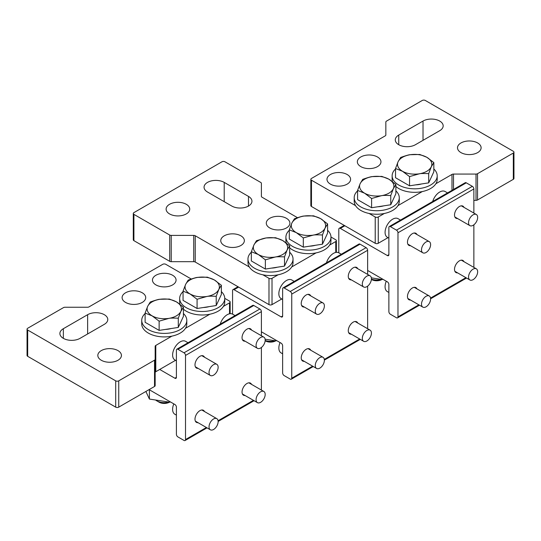 <?xml version="1.0" encoding="UTF-8"?>
<svg xmlns="http://www.w3.org/2000/svg" width="541" height="541" viewBox="0 0 541 541"><rect width="100%" height="100%" fill="white"/><g stroke="black" fill="none" stroke-linecap="round" stroke-linejoin="round"><path stroke-width="0.81" d="M221.357 291.626A22.533 13.011 180 0 1 224.745 298.483A22.533 13.011 180 0 1 210.828 310.507A22.533 13.011 180 0 1 186.273 307.687A22.533 13.011 180 0 1 179.673 298.483A22.533 13.011 180 0 1 183.054 291.626M179.673 298.483L179.673 301.986A22.533 13.011 0 0 0 180.025 304.299M183.419 309.175A22.533 13.011 0 0 0 186.273 311.19A22.533 13.011 0 0 0 209.834 314.233A22.533 13.011 0 0 0 223.413 306.395A22.533 13.011 0 0 0 224.745 301.986L224.745 298.483M223.413 306.395L229.526 302.865A2.144 1.238 180 0 0 230.155 301.986A2.144 1.238 180 0 0 229.526 301.114L224.738 298.355M183.419 313.53A22.533 13.011 180 0 1 186.801 320.387A22.533 13.011 180 0 1 172.89 332.411A22.533 13.011 180 0 1 148.329 329.591A22.533 13.011 180 0 1 141.728 320.387L141.728 323.897A22.533 13.011 0 0 0 148.329 333.094A22.533 13.011 0 0 0 171.896 336.137A22.533 13.011 0 0 0 185.468 328.299L209.834 314.233M191.223 279L165.783 264.312A2.144 1.238 180 0 0 162.746 264.312L89.015 306.882A2.144 1.238 0 0 1 87.493 307.247L64.988 307.247A2.144 1.238 180 0 0 63.473 307.613L27.679 328.272A2.144 1.238 180 0 0 27.05 329.151A2.144 1.238 180 0 0 27.679 330.03L115.7 380.85A2.144 1.238 180 0 0 118.736 380.85L154.53 360.184A2.144 1.238 180 0 0 155.159 359.305L155.159 346.314A2.144 1.238 0 0 1 155.788 345.435L171.896 336.137M185.468 328.299A22.533 13.011 0 0 0 186.801 323.897L186.801 320.387M142.263 302.426A11.807 6.817 0 0 0 145.718 297.611A11.807 6.817 0 0 0 138.428 291.315A11.807 6.817 0 0 0 125.566 292.789A11.807 6.817 0 0 0 122.11 297.611A11.807 6.817 0 0 0 129.394 303.907A11.807 6.817 0 0 0 142.263 302.426M101.282 350.615A11.807 6.817 0 0 0 97.826 355.437A11.807 6.817 0 0 0 105.116 361.733A11.807 6.817 0 0 0 117.979 360.259A11.807 6.817 0 0 0 121.434 355.437A11.807 6.817 0 0 0 114.151 349.141A11.807 6.817 0 0 0 101.282 350.615M172.613 284.904A11.807 6.817 0 0 0 176.068 280.082A11.807 6.817 0 0 0 168.785 273.787A11.807 6.817 0 0 0 155.916 275.268A11.807 6.817 0 0 0 152.461 280.082A11.807 6.817 0 0 0 159.751 286.378A11.807 6.817 0 0 0 172.613 284.904M87.628 314.693A11.807 6.817 0 0 1 100.491 313.219A11.807 6.817 0 0 1 107.774 319.515A11.807 6.817 0 0 1 104.318 324.329L80.034 338.355A11.807 6.817 0 0 1 67.172 339.829A11.807 6.817 0 0 1 59.889 333.533A11.807 6.817 0 0 1 63.344 328.712L87.628 314.693L87.628 333.973M27.05 329.151L27.05 355.437A2.144 1.238 0 0 0 27.679 356.316L115.7 407.136A2.144 1.238 0 0 0 118.736 407.136L154.53 386.47A2.144 1.238 0 0 0 155.159 385.591L155.159 359.305L155.159 385.591M155.159 346.314L155.159 372.6A2.144 1.238 180 0 1 155.788 371.721L175.541 360.32M261.391 335.738L261.391 311.63A2.144 1.238 -120 0 0 259.876 308.999L253.803 305.496L177.921 349.303A2.144 1.238 60 0 0 176.853 349.195A2.144 1.238 60 0 0 176.407 350.183L176.407 377.341A2.144 1.238 -120 0 1 175.96 378.328A2.144 1.238 -120 0 1 174.892 378.22L159.71 369.456M177.921 349.303L183.994 352.806A2.144 1.238 60 0 1 185.516 355.437L185.516 439.556A2.144 1.238 60 0 1 185.069 440.536A2.144 1.238 60 0 1 183.994 440.428L177.921 436.925A2.144 1.238 60 0 1 176.407 434.295L176.407 407.136A2.144 1.238 -120 0 0 174.892 404.506L149.086 389.608M203.301 307.525A15.703 9.062 0 0 0 209.09 306.632M197.073 308.492L183.054 300.397L183.054 291.173L185.624 284.39L188.187 280.116C193.577 278.223 196.768 277.31 197.763 277.377L207.338 277.154L214.344 279.947L221.357 285.249L221.357 294.473L216.224 305.53L197.073 308.492L197.073 299.268L190.067 293.966L183.054 291.173M221.357 285.249L218.794 289.523L216.224 296.306L216.224 305.53M216.224 296.306C210.834 296.076 207.643 296.157 206.648 296.529L197.073 299.268M190.074 293.959A17.163 9.907 180 0 1 185.631 284.39C187.517 280.806 191.561 278.473 197.763 277.384C204.079 276.532 209.61 277.391 214.344 279.947A17.163 9.907 180 0 1 218.78 289.516C216.9 293.1 212.856 295.433 206.648 296.522C200.048 297.313 194.523 296.454 190.074 293.959M141.728 320.387A22.533 13.011 180 0 1 145.116 313.53M165.357 329.428A15.703 9.062 0 0 0 171.152 328.536M159.135 330.395L145.116 322.301L145.116 313.077L147.679 306.294L150.249 302.02C155.632 300.127 158.824 299.214 159.825 299.288L169.394 299.058L176.407 301.851L183.419 307.153L183.419 316.377L178.287 327.433L159.135 330.395L159.135 321.171L152.122 315.87L145.116 313.077M183.419 307.153L180.85 311.427L178.287 318.209L178.287 327.433M178.287 318.209C172.897 317.986 169.705 318.061 168.711 318.433L159.135 321.171M152.129 315.863A17.163 9.907 180 0 1 147.686 306.294C149.573 302.71 153.617 300.377 159.825 299.288C166.141 298.436 171.666 299.295 176.4 301.851A17.163 9.907 180 0 1 180.843 311.42C178.956 315.004 174.912 317.344 168.704 318.426C162.111 319.217 156.586 318.358 152.129 315.863M261.391 390.061L261.391 347.478M253.803 305.496A2.144 1.238 -120 0 0 252.735 305.388L176.853 349.195M251.538 384.367A6.972 4.03 120 0 0 250.463 383.129A6.972 4.03 120 0 0 245.087 385.003A6.972 4.03 120 0 0 242.043 392.022A6.972 4.03 120 0 0 243.491 395.214A6.972 4.03 120 0 0 245.1 395.525M204.491 411.532A6.972 4.03 120 0 0 203.416 410.294A6.972 4.03 120 0 0 198.04 412.161A6.972 4.03 120 0 0 194.997 419.18A6.972 4.03 120 0 0 196.444 422.372A6.972 4.03 120 0 0 198.053 422.683M251.538 330.044A6.972 4.03 120 0 0 250.463 328.806A6.972 4.03 120 0 0 245.087 330.673A6.972 4.03 120 0 0 242.043 337.692A6.972 4.03 120 0 0 243.491 340.891A6.972 4.03 120 0 0 245.1 341.195M204.491 357.209A6.972 4.03 120 0 0 203.416 355.971A6.972 4.03 120 0 0 198.04 357.838A6.972 4.03 120 0 0 194.997 364.857A6.972 4.03 120 0 0 196.444 368.049A6.972 4.03 120 0 0 198.053 368.36M235.071 315.586L232.61 314.165A10.732 6.194 120 0 0 227.247 314.693A10.732 6.194 120 0 0 220.234 324.147M188.025 342.744L185.57 341.324A10.732 6.194 120 0 0 180.2 341.858A10.732 6.194 120 0 0 173.188 351.312A10.732 6.194 120 0 0 174.838 359.914L176.407 360.82M145.887 391.461L149.411 399.062L149.411 389.797M169.759 401.544L169.759 402.206L170.334 401.875M149.411 399.062L169.759 402.206M168.819 402.064A10.468 6.046 0 0 1 156.863 400.895L159.142 402.206L156.863 400.895A10.468 6.046 180 0 1 155.612 400.022M159.142 402.206L159.142 402.206A7.249 4.186 0 0 0 169.394 402.206L169.468 402.166M173.817 403.89A10.732 6.194 120 0 0 174.838 414.237L176.407 415.143M260.634 391.799A6.438 3.719 -60 0 1 263.852 391.481A6.438 3.719 -60 0 1 264.84 396.641A6.438 3.719 -60 0 1 260.634 402.315A6.438 3.719 -60 0 1 257.415 402.632A6.438 3.719 -60 0 1 256.427 397.473A6.438 3.719 -60 0 1 260.634 391.799M213.587 418.964A6.438 3.719 -60 0 1 216.806 418.646A6.438 3.719 -60 0 1 217.793 423.806A6.438 3.719 -60 0 1 213.587 429.48A6.438 3.719 -60 0 1 210.368 429.797A6.438 3.719 -60 0 1 209.381 424.638A6.438 3.719 -60 0 1 213.587 418.964M260.634 337.476A6.438 3.719 -60 0 1 263.852 337.158A6.438 3.719 -60 0 1 264.84 342.318A6.438 3.719 -60 0 1 260.634 347.991A6.438 3.719 -60 0 1 257.415 348.309A6.438 3.719 -60 0 1 256.427 343.15A6.438 3.719 -60 0 1 260.634 337.476M213.587 364.641A6.438 3.719 -60 0 1 216.806 364.316A6.438 3.719 -60 0 1 217.793 369.476A6.438 3.719 -60 0 1 213.587 375.15A6.438 3.719 -60 0 1 210.368 375.474A6.438 3.719 -60 0 1 209.381 370.315A6.438 3.719 -60 0 1 213.587 364.641M327.589 230.29A22.533 13.011 180 0 1 330.977 237.147A22.533 13.011 180 0 1 317.067 249.171A22.533 13.011 180 0 1 292.505 246.351A22.533 13.011 180 0 1 285.905 237.147A22.533 13.011 180 0 1 289.293 230.29M285.905 237.147L285.905 240.657A22.533 13.011 0 0 0 286.263 242.963M289.651 247.839A22.533 13.011 0 0 0 292.505 249.854A22.533 13.011 0 0 0 316.072 252.897A22.533 13.011 0 0 0 329.645 245.059A22.533 13.011 0 0 0 330.977 240.657L330.977 237.147M329.645 245.059L335.758 241.529A2.144 1.238 180 0 0 336.387 240.657A2.144 1.238 180 0 0 335.758 239.778L330.977 237.019M289.651 252.201A22.533 13.011 180 0 1 293.033 259.058L293.033 262.561A22.533 13.011 180 0 1 291.707 266.963L316.072 252.897M261.391 183.338L261.391 196.336L261.391 183.338A2.144 1.238 180 0 0 260.769 182.466L224.968 161.8A2.144 1.238 180 0 0 221.938 161.8L133.911 212.62A2.144 1.238 180 0 0 133.282 213.492A2.144 1.238 180 0 0 133.911 214.371L169.705 235.037A2.144 1.238 180 0 0 171.226 235.396L193.732 235.396A2.144 1.238 0 0 1 195.247 235.761L249.293 266.963A22.533 13.011 180 0 1 247.967 262.561L247.967 259.058A22.533 13.011 180 0 1 251.349 252.201M261.391 196.336A2.144 1.238 0 0 0 262.02 197.208L297.455 217.665M269.743 227.95A11.807 6.817 0 0 0 282.605 229.431A11.807 6.817 0 0 0 289.895 223.129A11.807 6.817 0 0 0 286.432 218.314A11.807 6.817 0 0 0 273.57 216.833A11.807 6.817 0 0 0 266.287 223.129A11.807 6.817 0 0 0 269.743 227.95M224.211 245.472A11.807 6.817 0 0 0 237.08 246.953A11.807 6.817 0 0 0 244.363 240.657A11.807 6.817 0 0 0 240.907 235.835A11.807 6.817 0 0 0 228.045 234.361A11.807 6.817 0 0 0 220.755 240.657A11.807 6.817 0 0 0 224.211 245.472M186.273 204.295A11.807 6.817 0 0 0 173.404 202.814A11.807 6.817 0 0 0 166.121 209.11A11.807 6.817 0 0 0 169.576 213.932A11.807 6.817 0 0 0 182.439 215.406A11.807 6.817 0 0 0 189.729 209.11A11.807 6.817 0 0 0 186.273 204.295M248.495 196.41A11.807 6.817 0 0 1 251.95 201.225A11.807 6.817 0 0 1 244.667 207.521A11.807 6.817 0 0 1 231.798 206.047L207.521 192.028A11.807 6.817 0 0 1 204.058 187.206A11.807 6.817 0 0 1 211.348 180.91A11.807 6.817 0 0 1 224.211 182.391L248.495 196.41L248.495 206.047M268.985 278.331A2.144 1.238 180 0 0 272.015 278.331L278.128 274.801A22.533 13.011 180 0 1 262.872 274.801L268.985 278.331L268.985 304.617L195.247 262.047A2.144 1.238 180 0 0 193.732 261.682L171.226 261.682A2.144 1.238 0 0 1 169.705 261.323L133.911 240.657A2.144 1.238 0 0 1 133.282 239.778L133.282 213.492M232.704 314.22A2.144 1.238 60 0 1 232.562 313.381L232.562 290.598A2.144 1.238 60 0 1 233.002 289.618A2.144 1.238 60 0 1 234.077 289.726L238.628 287.095M367.63 274.402L367.63 250.294A2.144 1.238 -120 0 0 366.108 247.663L360.042 244.16L284.16 287.968A2.144 1.238 60 0 0 283.085 287.866A2.144 1.238 60 0 0 282.639 288.847L282.639 316.012A2.144 1.238 -120 0 1 282.199 316.992A2.144 1.238 -120 0 1 281.124 316.884L234.077 289.726M272.015 278.331L272.015 304.617A2.144 1.238 180 0 1 268.985 304.617M272.015 304.617L281.773 298.984M309.533 246.196A15.703 9.062 0 0 0 315.329 245.296M303.312 247.156L289.293 239.061L289.293 229.837L291.856 223.054L294.419 218.78C299.809 216.887 303.001 215.974 303.995 216.048L313.57 215.818L320.583 218.611L327.589 223.913L327.589 233.137L322.463 244.194L303.312 247.156L303.312 237.932L296.299 232.63L289.293 229.837M327.589 223.913L325.026 228.187L322.463 234.97L322.463 244.194M322.463 234.97C317.073 234.747 313.881 234.821 312.887 235.2L303.312 237.932M296.306 232.623A17.163 9.907 180 0 1 291.863 223.054C293.749 219.47 297.793 217.137 304.001 216.048C310.318 215.203 315.843 216.055 320.576 218.611A17.163 9.907 180 0 1 325.019 228.187C323.133 231.764 319.089 234.104 312.881 235.193C306.28 235.977 300.755 235.119 296.306 232.623M278.128 274.801A22.533 13.011 0 0 0 291.707 266.963M249.293 266.963A22.533 13.011 0 0 0 254.568 271.758A22.533 13.011 0 0 0 262.872 274.801M293.033 259.058A22.533 13.011 180 0 1 279.122 271.075A22.533 13.011 180 0 1 254.568 268.255A22.533 13.011 180 0 1 247.967 259.058M271.596 268.099A15.703 9.062 0 0 0 277.384 267.2M265.367 269.06L251.349 260.965L251.349 251.741L253.918 244.958L256.481 240.684L266.057 237.952L275.633 237.722L282.639 240.515L289.651 245.817L289.651 255.041L284.519 266.098L265.367 269.06L265.367 259.836L258.361 254.534L251.349 251.741M289.651 245.817L287.082 250.091L284.519 256.874L284.519 266.098M284.519 256.874C279.129 256.65 275.937 256.725 274.943 257.103L265.367 259.836M258.368 254.534A17.163 9.907 180 0 1 253.925 244.958C255.805 241.381 259.856 239.041 266.057 237.952C272.373 237.107 277.898 237.959 282.632 240.522A17.163 9.907 180 0 1 287.075 250.091C285.195 253.675 281.144 256.008 274.943 257.097C268.343 257.881 262.818 257.029 258.368 254.534M367.63 328.725L367.63 286.142M360.042 244.16A2.144 1.238 -120 0 0 358.967 244.052L283.085 287.866M284.16 287.968L290.226 291.477A2.144 1.238 60 0 1 291.748 294.101L291.748 378.22A2.144 1.238 60 0 1 291.301 379.2A2.144 1.238 60 0 1 290.226 379.099L284.16 375.589A2.144 1.238 60 0 1 282.639 372.965L282.639 345.8A2.144 1.238 -120 0 0 281.124 343.17L261.391 331.782M357.77 323.038A6.972 4.03 120 0 0 356.702 321.8A6.972 4.03 120 0 0 351.325 323.667A6.972 4.03 120 0 0 348.276 330.686A6.972 4.03 120 0 0 349.723 333.878A6.972 4.03 120 0 0 351.332 334.189M310.723 350.196A6.972 4.03 120 0 0 309.655 348.959A6.972 4.03 120 0 0 304.279 350.825A6.972 4.03 120 0 0 301.229 357.851A6.972 4.03 120 0 0 302.676 361.043A6.972 4.03 120 0 0 304.285 361.354M357.77 268.715A6.972 4.03 120 0 0 356.702 267.47A6.972 4.03 120 0 0 351.325 269.344A6.972 4.03 120 0 0 348.276 276.363A6.972 4.03 120 0 0 349.723 279.555A6.972 4.03 120 0 0 351.332 279.866M310.723 295.873A6.972 4.03 120 0 0 309.655 294.635A6.972 4.03 120 0 0 304.279 296.502A6.972 4.03 120 0 0 301.229 303.521A6.972 4.03 120 0 0 302.676 306.713A6.972 4.03 120 0 0 304.285 307.024M275.991 340.208L275.991 340.877L276.573 340.546M265.11 339.193L275.991 340.877M265.178 340.492A10.468 6.046 0 0 0 275.051 340.729M265.374 340.877L265.374 340.877A7.249 4.186 0 0 0 275.626 340.877L275.7 340.83M280.055 342.554A10.732 6.194 120 0 0 281.07 352.901L282.639 353.814M341.31 254.25L338.849 252.83A10.732 6.194 120 0 0 333.479 253.364A10.732 6.194 120 0 0 326.473 262.818M294.263 281.415L291.802 279.988A10.732 6.194 120 0 0 286.432 280.522A10.732 6.194 120 0 0 279.426 289.976A10.732 6.194 120 0 0 281.07 298.578L282.639 299.484M366.872 330.47A6.438 3.719 -60 0 1 370.091 330.145A6.438 3.719 -60 0 1 371.079 335.305A6.438 3.719 -60 0 1 366.872 340.979A6.438 3.719 -60 0 1 363.653 341.303A6.438 3.719 -60 0 1 362.666 336.144A6.438 3.719 -60 0 1 366.872 330.47M319.826 357.628A6.438 3.719 -60 0 1 323.045 357.31A6.438 3.719 -60 0 1 324.032 362.47A6.438 3.719 -60 0 1 319.826 368.144A6.438 3.719 -60 0 1 316.607 368.462A6.438 3.719 -60 0 1 315.619 363.302A6.438 3.719 -60 0 1 319.826 357.628M366.872 276.14A6.438 3.719 -60 0 1 370.091 275.822A6.438 3.719 -60 0 1 371.079 280.982A6.438 3.719 -60 0 1 366.872 286.656A6.438 3.719 -60 0 1 363.653 286.973A6.438 3.719 -60 0 1 362.666 281.814A6.438 3.719 -60 0 1 366.872 276.14M319.826 303.305A6.438 3.719 -60 0 1 323.045 302.987A6.438 3.719 -60 0 1 324.032 308.147A6.438 3.719 -60 0 1 319.826 313.821A6.438 3.719 -60 0 1 316.607 314.138A6.438 3.719 -60 0 1 315.619 308.979A6.438 3.719 -60 0 1 319.826 303.305M433.828 168.961A22.533 13.011 180 0 1 437.209 175.818A22.533 13.011 180 0 1 423.299 187.835A22.533 13.011 180 0 1 398.737 185.015A22.533 13.011 180 0 1 392.137 175.818A22.533 13.011 180 0 1 395.525 168.961M392.137 175.818L392.137 179.321A22.533 13.011 0 0 0 392.495 181.627M395.884 186.503A22.533 13.011 0 0 0 398.737 188.525A22.533 13.011 0 0 0 422.305 191.561A22.533 13.011 0 0 0 435.877 183.73L451.985 174.425A2.144 1.238 0 0 1 453.507 174.067L476.012 174.067A2.144 1.238 180 0 0 477.527 173.702L513.321 153.035A2.144 1.238 180 0 0 513.95 152.156A2.144 1.238 180 0 0 513.321 151.284L425.3 100.464A2.144 1.238 180 0 0 422.264 100.464L386.47 121.13A2.144 1.238 180 0 0 385.841 122.009L385.841 135A2.144 1.238 0 0 1 385.212 135.872L311.474 178.449A2.144 1.238 180 0 0 310.845 179.321A2.144 1.238 180 0 0 311.474 180.2L355.532 205.634A22.533 13.011 0 0 0 360.8 210.429A22.533 13.011 0 0 0 369.104 213.472A22.533 13.011 0 0 0 384.367 213.472A22.533 13.011 0 0 0 397.939 205.634A22.533 13.011 0 0 0 399.272 201.225L399.272 197.722A22.533 13.011 180 0 1 385.361 209.739A22.533 13.011 180 0 1 360.8 206.919A22.533 13.011 180 0 1 354.199 197.722A22.533 13.011 180 0 1 357.581 190.865M338.943 252.884A2.144 1.238 60 0 1 338.794 252.045L338.794 229.262A2.144 1.238 60 0 1 339.241 228.282A2.144 1.238 60 0 1 340.309 228.39L344.867 225.759L375.217 243.288A2.144 1.238 0 0 0 378.254 243.288L378.254 216.995L384.367 213.472M378.254 216.995A2.144 1.238 180 0 1 375.217 216.995L369.104 213.472M354.199 197.722L354.199 201.225A22.533 13.011 0 0 0 355.532 205.634M435.877 183.73A22.533 13.011 0 0 0 437.209 179.321L437.209 175.818M397.939 205.634L422.305 191.561M377.496 166.614A11.807 6.817 0 0 0 380.952 161.8A11.807 6.817 0 0 0 373.662 155.504A11.807 6.817 0 0 0 360.8 156.978A11.807 6.817 0 0 0 357.344 161.8A11.807 6.817 0 0 0 364.627 168.095A11.807 6.817 0 0 0 377.496 166.614M460.966 142.959A11.807 6.817 0 0 0 457.503 147.781A11.807 6.817 0 0 0 464.793 154.077A11.807 6.817 0 0 0 477.656 152.596A11.807 6.817 0 0 0 481.111 147.781A11.807 6.817 0 0 0 473.828 141.485A11.807 6.817 0 0 0 460.966 142.959M347.139 184.143A11.807 6.817 0 0 0 350.595 179.321A11.807 6.817 0 0 0 343.312 173.025A11.807 6.817 0 0 0 330.45 174.5A11.807 6.817 0 0 0 326.987 179.321A11.807 6.817 0 0 0 334.277 185.617A11.807 6.817 0 0 0 347.139 184.143M398.737 135.074A11.807 6.817 0 0 0 395.282 139.896A11.807 6.817 0 0 0 402.572 146.192A11.807 6.817 0 0 0 415.434 144.711L439.718 130.692A11.807 6.817 0 0 0 443.174 125.87A11.807 6.817 0 0 0 435.884 119.575A11.807 6.817 0 0 0 423.021 121.056L398.737 135.074L398.737 144.711M473.862 200.353L476.012 200.353A2.144 1.238 0 0 0 477.527 199.987L477.527 173.702M513.95 152.156L513.95 178.449A2.144 1.238 0 0 1 513.321 179.321L477.527 199.987M310.845 179.321L310.845 205.607A2.144 1.238 0 0 0 311.474 206.486L311.474 180.2M344.867 225.759L311.474 206.486M473.862 267.396L473.862 224.813M473.862 213.066L473.862 188.958A2.144 1.238 -120 0 0 472.347 186.334L396.465 230.141A2.144 1.238 60 0 1 397.98 232.772L397.98 316.884A2.144 1.238 60 0 1 397.534 317.871A2.144 1.238 60 0 1 396.465 317.763L390.392 314.26A2.144 1.238 60 0 1 388.878 311.63L388.878 284.465A2.144 1.238 -120 0 0 387.356 281.841L367.63 270.446M340.309 228.39L387.356 255.548A2.144 1.238 -120 0 0 388.431 255.656A2.144 1.238 -120 0 0 388.878 254.676L388.878 227.511A2.144 1.238 60 0 1 389.317 226.53L465.199 182.723A2.144 1.238 -120 0 1 466.274 182.824L472.347 186.334M388.012 237.655L378.254 243.288M395.884 190.865A22.533 13.011 180 0 1 399.272 197.722M377.828 206.763A15.703 9.062 0 0 0 383.616 205.871M371.606 207.724L357.581 199.636L357.581 190.412L360.15 183.629L362.713 179.355C368.103 177.462 371.295 176.549 372.289 176.616L381.865 176.393L388.878 179.186L395.884 184.488L395.884 193.705L390.751 204.762L371.606 207.724L371.606 198.506L364.593 193.205L357.581 190.412M395.884 184.488L393.321 188.762L390.751 195.538L390.751 204.762M390.751 195.538C385.368 195.315 382.176 195.389 381.175 195.768L371.606 198.506M364.6 193.198A17.163 9.907 180 0 1 360.157 183.629C362.044 180.045 366.088 177.705 372.296 176.623C378.612 175.771 384.137 176.623 388.871 179.186A17.163 9.907 180 0 1 393.314 188.755C391.427 192.339 387.383 194.672 381.175 195.761C374.575 196.545 369.05 195.693 364.6 193.198M415.765 184.86A15.703 9.062 0 0 0 421.561 183.96M409.544 185.82L395.525 177.725L395.525 168.508L398.088 161.725L400.658 157.451C406.048 155.558 409.239 154.645 410.234 154.712L419.809 154.483L426.815 157.275L433.828 162.577L433.828 171.801L428.695 182.858L409.544 185.82L409.544 176.596L402.531 171.294L395.525 168.508M433.828 162.577L431.258 166.851L428.695 173.634L428.695 182.858M428.695 173.634C423.305 173.411 420.114 173.485 419.119 173.864L409.544 176.596M402.538 171.294A17.163 9.907 180 0 1 398.102 161.718C399.982 158.141 404.026 155.801 410.234 154.712C416.55 153.867 422.075 154.719 426.808 157.282A17.163 9.907 180 0 1 431.251 166.851C429.365 170.435 425.321 172.768 419.119 173.857C412.519 174.642 406.994 173.789 402.538 171.294M389.317 226.53A2.144 1.238 60 0 1 390.392 226.638L396.465 230.141M464.009 261.702A6.972 4.03 120 0 0 462.934 260.464A6.972 4.03 120 0 0 457.558 262.331A6.972 4.03 120 0 0 454.514 269.35A6.972 4.03 120 0 0 455.955 272.542A6.972 4.03 120 0 0 457.564 272.853M416.962 288.867A6.972 4.03 120 0 0 415.887 287.623A6.972 4.03 120 0 0 410.511 289.496A6.972 4.03 120 0 0 407.468 296.515A6.972 4.03 120 0 0 408.908 299.707A6.972 4.03 120 0 0 410.518 300.018M464.009 207.379A6.972 4.03 120 0 0 462.934 206.141A6.972 4.03 120 0 0 457.558 208.008A6.972 4.03 120 0 0 454.514 215.027A6.972 4.03 120 0 0 455.955 218.219A6.972 4.03 120 0 0 457.564 218.53M416.962 234.537A6.972 4.03 120 0 0 415.887 233.299A6.972 4.03 120 0 0 410.511 235.173A6.972 4.03 120 0 0 407.468 242.192A6.972 4.03 120 0 0 408.908 245.384A6.972 4.03 120 0 0 410.518 245.695M382.23 278.879L382.23 279.541L382.805 279.21M371.349 277.858L382.23 279.541M371.41 279.156A10.468 6.046 0 0 0 381.283 279.393M371.606 279.541L371.606 279.541A7.249 4.186 0 0 0 381.858 279.541L381.939 279.494M386.288 281.219A10.732 6.194 120 0 0 387.302 291.572L388.878 292.478M473.105 269.134A6.438 3.719 -60 0 1 476.323 268.816A6.438 3.719 -60 0 1 477.311 273.976A6.438 3.719 -60 0 1 473.105 279.65A6.438 3.719 -60 0 1 469.886 279.968A6.438 3.719 -60 0 1 468.898 274.808A6.438 3.719 -60 0 1 473.105 269.134M426.058 296.292A6.438 3.719 -60 0 1 429.277 295.974A6.438 3.719 -60 0 1 430.264 301.134A6.438 3.719 -60 0 1 426.058 306.808A6.438 3.719 -60 0 1 422.839 307.126A6.438 3.719 -60 0 1 421.852 301.966A6.438 3.719 -60 0 1 426.058 296.292M473.105 214.811A6.438 3.719 -60 0 1 476.323 214.486A6.438 3.719 -60 0 1 477.311 219.646A6.438 3.719 -60 0 1 473.105 225.32A6.438 3.719 -60 0 1 469.886 225.644A6.438 3.719 -60 0 1 468.898 220.485A6.438 3.719 -60 0 1 473.105 214.811M426.058 241.969A6.438 3.719 -60 0 1 429.277 241.651A6.438 3.719 -60 0 1 430.264 246.811A6.438 3.719 -60 0 1 426.058 252.485A6.438 3.719 -60 0 1 422.839 252.803A6.438 3.719 -60 0 1 421.852 247.643A6.438 3.719 -60 0 1 426.058 241.969M447.542 192.914L445.081 191.494A10.732 6.194 120 0 0 439.718 192.028A10.732 6.194 120 0 0 432.705 201.482M400.496 220.079L398.034 218.659A10.732 6.194 120 0 0 392.671 219.186A10.732 6.194 120 0 0 385.659 228.647A10.732 6.194 120 0 0 387.302 237.242L388.878 238.155M63.344 328.712L63.344 338.355M174.892 378.22L176.407 377.341M229.526 302.865L229.526 313.787M155.788 345.435L155.788 371.721M154.53 360.184L154.53 386.47M118.736 380.85L118.736 407.136M115.7 380.85L115.7 407.136M27.679 330.03L27.679 356.316M261.391 311.63L185.516 355.437M185.516 439.556L206.392 427.498M218.077 420.749L253.438 400.34M259.876 308.999L183.994 352.806M224.211 182.391L224.211 201.665M281.124 316.884L282.639 316.012M335.758 241.529L335.758 252.451M195.247 235.761L195.247 262.047M193.732 235.396L193.732 261.682M171.226 235.396L171.226 261.682M169.705 235.037L169.705 261.323M133.911 214.371L133.911 240.657M367.63 250.294L291.748 294.101M291.748 378.22L312.624 366.162M324.309 359.42L359.67 339.004M366.108 247.663L290.226 291.477M423.021 140.329L423.021 121.056M387.356 255.548L388.878 254.676M375.217 243.288L375.217 216.995M451.985 190.351L451.985 174.425M453.507 189.472L453.507 174.067M476.012 200.353L476.012 174.067M513.321 179.321L513.321 153.035M466.274 182.824L390.392 226.638M473.862 188.958L397.98 232.772M397.98 316.884L418.862 304.833M430.548 298.084L465.909 277.668M230.155 301.986L230.155 313.685M185.069 440.536L207.02 427.863M218.138 421.439L254.067 400.698M248.853 382.818L263.852 391.481M242.415 393.976L257.415 402.632M201.807 409.983L216.806 418.646M195.369 421.135L210.368 429.797M248.853 328.495L263.852 337.158M242.415 339.647L257.415 348.309M201.807 355.66L216.806 364.316M195.369 366.812L210.368 375.474M233.002 289.618L237.999 286.73M336.387 240.657L336.387 252.349M291.301 379.2L313.253 366.528M324.377 360.11L360.299 339.369M355.092 321.489L370.091 330.145M348.647 332.641L363.653 341.303M308.045 348.647L323.045 357.31M301.601 359.799L316.607 368.462M355.092 267.159L370.091 275.822M348.647 278.317L363.653 286.973M308.045 294.324L323.045 302.987M301.601 305.476L316.607 314.138M339.241 228.282L344.238 225.401M397.534 317.871L419.491 305.192M430.609 298.774L466.538 278.033M461.324 260.153L476.323 268.816M454.886 271.305L469.886 279.968M414.278 287.318L429.277 295.974M407.84 298.47L422.839 307.126M461.324 205.83L476.323 214.486M454.886 216.982L469.886 225.644M414.278 232.988L429.277 241.651M407.84 244.14L422.839 252.803"/></g></svg>
